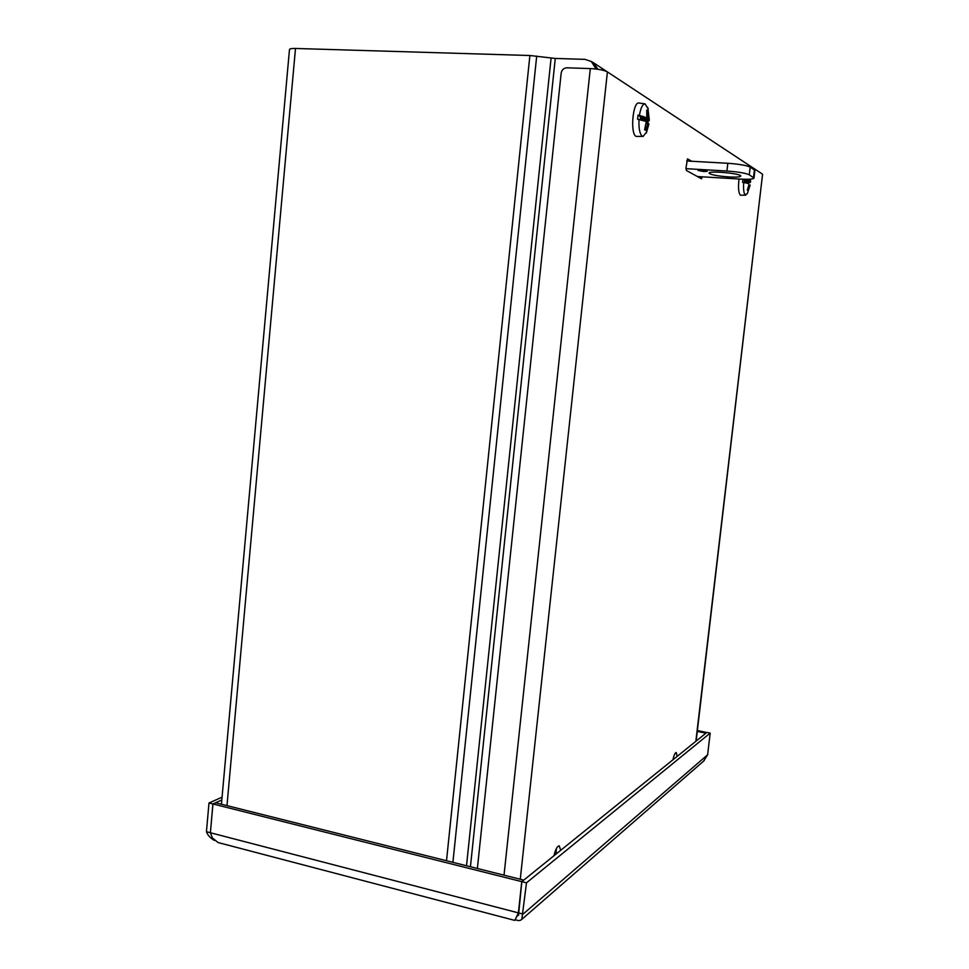 <?xml version="1.0" encoding="UTF-8"?>
<svg xmlns="http://www.w3.org/2000/svg" width="969" height="969" viewBox="0 0 969 969"><rect width="100%" height="100%" fill="white"/><g stroke="black" fill="none" stroke-linecap="round" stroke-linejoin="round"><path stroke-width="1.45" d="M597.619 69.235L592.277 62.125M221.429 804.246L289.477 49.564C289.598 48.753 291.608 48.389 295.497 48.462L529.886 55.512L555.273 58.443L584.997 59.363L591.32 61.495L596.129 69.041M597.958 69.284L593.476 62.743L591.538 61.628M222.058 797.221L209.001 802.974L206.433 831.717C207.62 835.133 210.249 838.028 214.331 840.402M221.816 799.994L212.901 803.955L209.001 802.974M210.406 832.843L212.901 803.955M517.131 915.705L518.488 915.439L521.843 881.657L526.482 882.832L710.18 733.109L707.624 754.79L703.591 761.137M526.482 882.832L521.831 919.339C520.135 920.877 517.955 920.95 515.266 919.545M706.776 732.491L697.377 730.529M706.789 732.431L705.88 733.158L697.268 731.425M518.476 912.798L514.793 920.405L218.086 842.545L212.368 837.919M210.382 832.698L206.433 831.717M521.843 881.657L706.837 732.443L710.18 733.109M210.382 832.746L212.962 803.967L215.627 802.78L523.672 880.106L521.758 881.645L518.391 912.871L210.382 832.746L212.368 837.906M212.962 803.967L521.758 881.645M518.463 912.895L523.09 914.094L707.624 754.79M477.366 868.478L561.16 73.196C561.826 69.841 563.716 68.036 566.853 67.806L590.303 68.581C598.273 69.017 603.978 70.119 607.406 71.9L520.268 879.246M673.237 759.551L673.552 757.237M672.958 759.769C673.952 755.142 675.054 752.731 676.241 752.513L677.137 756.401M687.493 158.916L686.004 167.819L686.379 170.471L701.495 178.793L702.331 176.891L698.274 177.024M687.59 161.036L686.827 160.6M687.675 158.928L691.696 161.266M555.927 854.161L556.4 848.529M553.965 855.748C555.479 849.401 557.248 846.094 559.246 845.852L560.7 850.322M695.851 741.309L762.567 174.372M762.324 174.032L607.406 71.9M644.833 129.071L645.693 130.343L644.603 129.713L646.299 121.5L637.59 119.211L638.038 115.105L643.779 116.716L640.182 116.692L638.038 115.105M640.182 116.692L640.642 117.346L643.392 116.837M643.537 116.583L639.94 116.413M640.642 117.346L640.364 119.623M644.882 120.943L644.954 119.974L649.291 120.12L648.455 119.114L647.849 110.805L646.759 110.127L646.783 118.048L643.779 116.716M649.291 120.12L648.927 120.992L647.619 120.955L647.486 122.482M639.455 115.19C640.751 107.801 642.617 104.022 645.051 103.853L648.249 109.049M646.904 131.566L643.15 136.375L642.253 136.144C639.697 133.94 638.619 128.32 639.007 119.296M648.855 124.395L648.079 122.578L646.589 122.36M645.693 130.343L648.031 122.554M643.15 136.375L636.124 136.411C629.995 133.964 632.781 101.309 638.995 103.017L645.051 103.853M647.619 120.955L645.814 119.999M649.315 120.132L647.292 120.035M644.954 119.974L642.713 120.253M647.849 110.805L646.989 111.847M642.726 119.914L640.376 119.538M746.59 183.105L742.569 182.354L742.932 179.217M744.228 180.173L746.796 180.331L743.005 179.229M744.059 179.253L746.796 180.331M746.966 180.161L744.083 179.992M744.507 180.634L744.265 182.56M746.796 183.117L748.783 183.795L748.892 184.922L747.329 190.13L747.995 190.518L750.139 185.249M749.449 179.217L749.146 181.106L747.123 180.258M747.038 183.202L747.123 182.233L750.49 182.329L750.079 179.18M750.478 182.329L748.771 182.729L748.674 183.759M747.571 193.17L745.331 195.06C743.792 193.594 743.247 189.391 743.695 182.426M745.755 195.169L740.413 195.193C738.511 193.037 738.039 187.659 739.02 179.023M748.771 182.729L747.814 182.257M747.523 189.633L747.995 190.518M747.123 182.233L745.343 182.802M745.403 182.196L744.313 182.051M703.833 171.549L698.08 170.447C701.071 169.963 704.112 170.241 707.2 171.295L703.833 171.549M728.797 176.939C717.363 176.043 710.774 174.783 709.029 173.148C708.012 170.435 741.442 173.463 740.776 176.043C740.292 177.024 736.307 177.315 728.797 176.939M685.955 168.667L726.932 171.028C738.124 171.84 745.573 173.1 749.279 174.82L754.003 178.066C753.446 179.192 748.843 179.531 740.207 179.083L697.389 176.528M749.279 174.82L750.176 167.128C746.469 165.36 739.02 164.076 727.828 163.276L726.932 171.028M750.176 167.128L754.403 169.902L753.519 177.509M754.875 170.592L754.403 169.902M686.779 160.987L727.828 163.276M555.273 58.443L470.437 866.746M466.513 865.753L551.095 58.092M536.693 56.093L452.911 862.337M446.515 860.738L529.886 55.512M295.497 48.462L226.976 805.627M504.025 875.177L590.303 68.581M647.982 122.566L646.589 122.373M645.39 129.398L644.785 129.228M648.225 117.612L647.122 117.552M646.674 118.024L640.497 118.303M647.558 123.62L646.42 123.547M648.455 119.114L640.376 119.502M750.067 180.634L749.4 180.585M749.098 181.082L744.41 181.227M749.521 185.297L748.819 185.249M750.176 181.76L744.325 181.93M591.32 61.495L593.052 62.634M593.476 62.743L606.969 71.645M515.956 917.97L518.633 913.319M704.209 760.604L521.843 919.327M696.142 741.067L762.567 174.323M649.327 120.204L647.789 107.402M646.275 133.104L648.903 124.093M646.783 118.048L640.497 118.351M750.503 182.208L750.527 179.144M747.256 193.776L750.176 185.067M749.146 181.106L744.41 181.251M754.887 170.483L754.003 178.066"/></g></svg>
